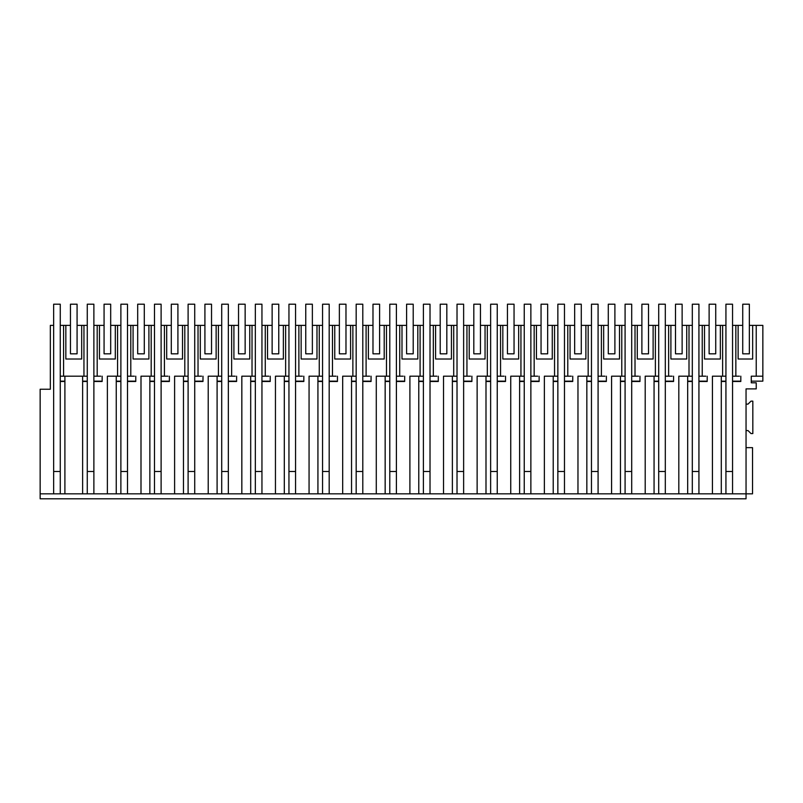 <?xml version="1.0" encoding="UTF-8"?>
<svg xmlns="http://www.w3.org/2000/svg" width="803" height="803" viewBox="0 0 803 803"><rect width="100%" height="100%" fill="white"/><g stroke="black" fill="none" stroke-linecap="round" stroke-linejoin="round"><path stroke-width="1.2" d="M40.15 493.835L53.65 493.835L53.65 325.376L50.338 325.376L50.338 389.224L40.15 389.224L40.15 498.804L746.047 498.804L746.047 493.835L712.432 493.835L712.432 376.185L722.62 376.185L722.62 325.376L725.932 325.376M732.547 325.376L738.128 325.376L738.128 359.011L752.662 359.011L752.662 325.376L749.35 325.376M742.735 353.822L749.35 353.822L749.35 304.196L742.735 304.196L742.735 353.822L742.735 325.376L738.128 325.376M735.859 493.835L746.047 493.835L746.047 388.893L756.235 388.893L756.235 382.81L751.267 382.81L751.267 376.185L762.85 376.185L762.85 325.376L752.662 325.376M60.265 325.376L65.846 325.376L65.846 359.011L81.685 359.011L81.685 325.376L77.078 325.376M70.453 325.376L65.846 325.376M60.265 376.185L83.954 376.185L83.954 325.376L81.685 325.376M83.954 325.376L87.266 325.376M93.881 325.376L99.462 325.376L99.462 359.011L115.301 359.011L115.301 325.376L110.684 325.376M104.069 353.822L110.684 353.822L110.684 304.196L104.069 304.196L104.069 353.822L104.069 325.376L99.462 325.376M712.432 493.835L107.381 493.835L107.381 376.185L117.569 376.185L117.569 325.376L115.301 325.376M117.569 325.376L120.882 325.376M127.496 325.376L133.077 325.376L133.077 359.011L148.906 359.011L148.906 325.376L144.299 325.376M137.684 353.822L144.299 353.822L144.299 304.196L137.684 304.196L137.684 353.822L137.684 325.376L133.077 325.376M140.997 493.835L140.997 376.185L151.185 376.185L151.185 325.376L148.906 325.376M151.185 325.376L154.487 325.376M161.112 325.376L166.693 325.376L166.693 359.011L182.522 359.011L182.522 325.376L177.915 325.376M171.3 353.822L177.915 353.822L177.915 304.196L171.3 304.196L171.3 353.822L171.3 325.376L166.693 325.376M174.602 493.835L174.602 376.185L184.8 376.185L184.8 325.376L182.522 325.376M184.8 325.376L188.103 325.376M194.727 325.376L200.308 325.376L200.308 359.011L216.137 359.011L216.137 325.376L211.53 325.376M204.916 353.822L211.53 353.822L211.53 304.196L204.916 304.196L204.916 353.822L204.916 325.376L200.308 325.376M208.218 493.835L208.218 376.185L218.416 376.185L218.416 325.376L216.137 325.376M218.416 325.376L221.718 325.376M228.333 325.376L233.914 325.376L233.914 359.011L249.753 359.011L249.753 325.376L245.146 325.376M238.531 353.822L245.146 353.822L245.146 304.196L238.531 304.196L238.531 353.822L238.531 325.376L233.914 325.376M241.833 493.835L241.833 376.185L252.022 376.185L252.022 325.376L249.753 325.376M252.022 325.376L255.334 325.376M261.949 325.376L267.529 325.376L267.529 359.011L283.369 359.011L283.369 325.376L278.761 325.376M272.137 353.822L278.761 353.822L278.761 304.196L272.137 304.196L272.137 353.822L272.137 325.376L267.529 325.376M275.449 493.835L275.449 376.185L285.637 376.185L285.637 325.376L283.369 325.376M285.637 325.376L288.95 325.376M295.564 325.376L301.145 325.376L301.145 359.011L316.984 359.011L316.984 325.376L312.367 325.376M305.752 353.822L312.367 353.822L312.367 304.196L305.752 304.196L305.752 353.822L305.752 325.376L301.145 325.376M309.065 493.835L309.065 376.185L319.253 376.185L319.253 325.376L316.984 325.376M319.253 325.376L322.565 325.376M329.18 325.376L334.761 325.376L334.761 359.011L350.59 359.011L350.59 325.376L345.983 325.376M339.368 353.822L345.983 353.822L345.983 304.196L339.368 304.196L339.368 353.822L339.368 325.376L334.761 325.376M342.68 493.835L342.68 376.185L352.868 376.185L352.868 325.376L350.59 325.376M352.868 325.376L356.171 325.376M362.795 325.376L368.376 325.376L368.376 359.011L384.205 359.011L384.205 325.376L379.598 325.376M372.983 353.822L379.598 353.822L379.598 304.196L372.983 304.196L372.983 353.822L372.983 325.376L368.376 325.376M376.286 493.835L376.286 376.185L386.484 376.185L386.484 325.376L384.205 325.376M386.484 325.376L389.786 325.376M396.401 325.376L401.992 325.376L401.992 359.011L417.821 359.011L417.821 325.376L413.214 325.376M406.599 353.822L413.214 353.822L413.214 304.196L406.599 304.196L406.599 353.822L406.599 325.376L401.992 325.376M409.901 493.835L409.901 376.185L420.089 376.185L420.089 325.376L417.821 325.376M420.089 325.376L423.402 325.376M430.017 325.376L435.597 325.376L435.597 359.011L451.437 359.011L451.437 325.376L446.829 325.376M440.215 353.822L446.829 353.822L446.829 304.196L440.215 304.196L440.215 353.822L440.215 325.376L435.597 325.376M443.517 493.835L443.517 376.185L453.705 376.185L453.705 325.376L451.437 325.376M453.705 325.376L457.017 325.376M463.632 325.376L469.213 325.376L469.213 359.011L485.052 359.011L485.052 325.376L480.445 325.376M473.82 353.822L480.445 353.822L480.445 304.196L473.82 304.196L473.82 353.822L473.82 325.376L469.213 325.376M477.133 493.835L477.133 376.185L487.321 376.185L487.321 325.376L485.052 325.376M487.321 325.376L490.633 325.376M497.248 325.376L502.829 325.376L502.829 359.011L518.668 359.011L518.668 325.376L514.05 325.376M507.436 353.822L514.05 353.822L514.05 304.196L507.436 304.196L507.436 353.822L507.436 325.376L502.829 325.376M510.748 493.835L510.748 376.185L520.936 376.185L520.936 325.376L518.668 325.376M520.936 325.376L524.249 325.376M530.863 325.376L536.444 325.376L536.444 359.011L552.273 359.011L552.273 325.376L547.666 325.376M541.051 353.822L547.666 353.822L547.666 304.196L541.051 304.196L541.051 353.822L541.051 325.376L536.444 325.376M544.364 493.835L544.364 376.185L554.552 376.185L554.552 325.376L552.273 325.376M554.552 325.376L557.854 325.376M564.479 325.376L570.06 325.376L570.06 359.011L585.889 359.011L585.889 325.376L581.282 325.376M574.667 353.822L581.282 353.822L581.282 304.196L574.667 304.196L574.667 353.822L574.667 325.376L570.06 325.376M577.969 493.835L577.969 376.185L588.167 376.185L588.167 325.376L585.889 325.376M588.167 325.376L591.47 325.376M598.084 325.376L603.665 325.376L603.665 359.011L619.504 359.011L619.504 325.376L614.897 325.376M608.283 353.822L614.897 353.822L614.897 304.196L608.283 304.196L608.283 353.822L608.283 325.376L603.665 325.376M611.585 493.835L611.585 376.185L621.773 376.185L621.773 325.376L619.504 325.376M621.773 325.376L625.085 325.376M631.7 325.376L637.281 325.376L637.281 359.011L653.12 359.011L653.12 325.376L648.513 325.376M641.888 353.822L648.513 353.822L648.513 304.196L641.888 304.196L641.888 353.822L641.888 325.376L637.281 325.376M645.2 493.835L645.2 376.185L655.389 376.185L655.389 325.376L653.12 325.376M655.389 325.376L658.701 325.376M665.316 325.376L670.896 325.376L670.896 359.011L686.736 359.011L686.736 325.376L682.128 325.376M675.504 353.822L682.128 353.822L682.128 304.196L675.504 304.196L675.504 353.822L675.504 325.376L670.896 325.376M678.816 493.835L678.816 376.185L689.004 376.185L689.004 325.376L686.736 325.376M689.004 325.376L692.316 325.376M698.931 325.376L704.512 325.376L704.512 359.011L720.351 359.011L720.351 325.376L715.734 325.376M709.119 353.822L715.734 353.822L715.734 304.196L709.119 304.196L709.119 353.822L709.119 325.376L704.512 325.376M725.932 376.185L722.62 376.185L722.62 325.376L720.351 325.376M83.954 376.185L87.266 376.185M93.881 376.185L100.756 376.185M63.578 376.185L63.578 325.376M732.547 376.185L739.422 376.185M698.931 376.185L705.807 376.185M689.004 376.185L692.316 376.185M665.316 376.185L672.191 376.185M655.389 376.185L658.701 376.185M631.7 376.185L638.576 376.185M621.773 376.185L625.085 376.185M598.084 376.185L604.96 376.185M588.167 376.185L591.47 376.185M564.479 376.185L571.345 376.185M554.552 376.185L557.854 376.185M530.863 376.185L537.739 376.185M520.936 376.185L524.249 376.185M497.248 376.185L504.123 376.185M487.321 376.185L490.633 376.185M463.632 376.185L470.508 376.185M453.705 376.185L457.017 376.185M430.017 376.185L436.892 376.185M420.089 376.185L423.402 376.185M396.401 376.185L403.277 376.185M386.484 376.185L389.786 376.185M362.795 376.185L369.661 376.185M352.868 376.185L356.171 376.185M329.18 376.185L336.055 376.185M319.253 376.185L322.565 376.185M295.564 376.185L302.44 376.185M285.637 376.185L288.95 376.185M261.949 376.185L268.824 376.185M252.022 376.185L255.334 376.185M228.333 376.185L235.209 376.185M218.416 376.185L221.718 376.185M194.727 376.185L201.593 376.185M184.8 376.185L188.103 376.185M161.112 376.185L167.978 376.185M151.185 376.185L154.487 376.185M127.496 376.185L134.372 376.185M117.569 376.185L120.882 376.185M762.85 376.185L762.85 381.154L751.267 381.154M740.818 381.154L732.547 381.154M725.932 381.154L721.295 381.154M707.202 381.154L698.931 381.154M692.316 381.154L687.679 381.154M673.587 381.154L665.316 381.154M658.701 381.154L654.064 381.154M639.971 381.154L631.7 381.154M625.085 381.154L620.458 381.154M606.355 381.154L598.084 381.154M591.47 381.154L586.842 381.154M572.75 381.154L564.479 381.154M557.854 381.154L553.227 381.154M539.134 381.154L530.863 381.154M524.249 381.154L519.611 381.154M505.519 381.154L497.248 381.154M490.633 381.154L485.996 381.154M471.903 381.154L463.632 381.154M457.017 381.154L452.38 381.154M438.287 381.154L430.017 381.154M423.402 381.154L418.775 381.154M404.672 381.154L396.401 381.154M389.786 381.154L385.159 381.154M371.066 381.154L362.795 381.154M356.171 381.154L351.543 381.154M337.451 381.154L329.18 381.154M322.565 381.154L317.928 381.154M303.835 381.154L295.564 381.154M288.95 381.154L284.312 381.154M270.22 381.154L261.949 381.154M255.334 381.154L250.697 381.154M236.604 381.154L228.333 381.154M221.718 381.154L217.091 381.154M202.988 381.154L194.727 381.154M188.103 381.154L183.475 381.154M169.383 381.154L161.112 381.154M154.487 381.154L149.86 381.154M135.767 381.154L127.496 381.154M120.882 381.154L116.244 381.154M102.152 381.154L93.881 381.154M87.266 381.154L82.629 381.154M64.902 381.154L60.265 381.154M751.267 376.185L752.672 376.185M53.65 471.471L60.265 471.471L60.265 493.835L53.65 493.835M82.629 376.185L82.629 493.835L60.265 493.835L60.265 381.485L64.902 381.485L64.902 376.185M64.902 493.835L64.902 381.485M82.629 493.835L87.266 493.835L87.266 381.485L82.629 381.485M107.381 493.835L93.881 493.835L93.881 381.485L102.152 381.485L102.152 376.185M746.047 447.652L752.531 447.652L752.531 493.835L746.047 493.835M93.881 493.835L87.266 493.835M735.849 376.185L735.849 325.376M756.235 325.376L756.235 376.185M732.547 493.835L732.547 381.485L740.818 381.485L740.818 376.185M746.047 404.11L748.025 404.11L751.006 401.139L752.823 401.139L752.823 433.56L751.006 433.56L748.025 430.579L746.047 430.579M721.295 493.835L721.295 381.485L725.932 381.485L725.932 493.835M97.193 376.185L97.193 325.376M116.244 493.835L116.244 376.185M127.496 493.835L127.496 381.485L135.767 381.485L135.767 376.185M116.244 381.485L120.882 381.485L120.882 464.857M127.496 381.485L127.496 304.196L120.882 304.196L120.882 493.835L120.882 381.485M130.799 376.185L130.799 325.376M149.86 493.835L149.86 376.185M161.112 493.835L161.112 381.485L169.383 381.485L169.383 376.185M149.86 381.485L154.487 381.485L154.487 464.857M161.112 381.485L161.112 304.196L154.487 304.196L154.487 493.835L154.487 381.485M164.414 376.185L164.414 325.376M183.475 493.835L183.475 376.185M194.727 493.835L194.727 381.485L202.988 381.485L202.998 376.185M183.475 381.485L188.103 381.485L188.103 464.857M194.727 381.485L194.727 304.196L188.103 304.196L188.103 493.835L188.103 381.485M198.03 376.185L198.03 325.376M217.091 493.835L217.091 376.185M228.333 493.835L228.333 381.485L236.604 381.485L236.604 376.185M217.091 381.485L221.718 381.485L221.718 464.857M228.333 381.485L228.333 304.196L221.718 304.196L221.718 493.835L221.718 381.485M231.645 376.185L231.645 325.376M250.697 493.835L250.697 376.185M261.949 493.835L261.949 381.485L270.22 381.485L270.22 376.185M250.697 381.485L255.334 381.485L255.334 464.857M261.949 381.485L261.949 304.196L255.334 304.196L255.334 493.835L255.334 381.485M265.261 376.185L265.261 325.376M284.312 493.835L284.312 376.185M295.564 493.835L295.564 381.485L303.835 381.485L303.835 376.185M284.312 381.485L288.95 381.485L288.95 464.857M295.564 381.485L295.564 304.196L288.95 304.196L288.95 493.835L288.95 381.485M298.877 376.185L298.877 325.376M317.928 493.835L317.928 376.185M329.18 493.835L329.18 381.485L337.451 381.485L337.451 376.185M317.928 381.485L322.565 381.485L322.565 464.857M329.18 381.485L329.18 304.196L322.565 304.196L322.565 493.835L322.565 381.485M332.482 376.185L332.482 325.376M351.543 493.835L351.543 376.185M362.795 493.835L362.795 381.485L371.066 381.485L371.066 376.185M351.543 381.485L356.171 381.485L356.171 464.857M362.795 381.485L362.795 304.196L356.171 304.196L356.171 493.835L356.171 381.485M366.098 376.185L366.098 325.376M385.159 493.835L385.159 376.185M396.401 493.835L396.401 381.485L404.672 381.485L404.682 376.185M385.159 381.485L389.786 381.485L389.786 464.857M396.401 381.485L396.401 304.196L389.786 304.196L389.786 493.835L389.786 381.485M399.713 376.185L399.713 325.376M418.775 493.835L418.775 376.185M430.017 493.835L430.017 381.485L438.287 381.485L438.287 376.185M418.775 381.485L423.402 381.485L423.402 464.857M430.017 381.485L430.017 304.196L423.402 304.196L423.402 493.835L423.402 381.485M433.329 376.185L433.329 325.376M452.38 493.835L452.38 376.185M463.632 493.835L463.632 381.485L471.903 381.485L471.903 376.185M452.38 381.485L457.017 381.485L457.017 464.857M463.632 381.485L463.632 304.196L457.017 304.196L457.017 493.835L457.017 381.485M466.944 376.185L466.944 325.376M485.996 493.835L485.996 376.185M497.248 493.835L497.248 381.485L505.519 381.485L505.519 376.185M485.996 381.485L490.633 381.485L490.633 464.857M497.248 381.485L497.248 304.196L490.633 304.196L490.633 493.835L490.633 381.485M500.56 376.185L500.56 325.376M519.611 493.835L519.611 376.185M530.863 493.835L530.863 381.485L539.134 381.485L539.134 376.185M519.611 381.485L524.249 381.485L524.249 464.857M530.863 381.485L530.863 304.196L524.249 304.196L524.249 493.835L524.249 381.485M534.166 376.185L534.166 325.376M553.227 493.835L553.227 376.185M564.479 493.835L564.479 381.485L572.75 381.485L572.75 376.185M553.227 381.485L557.854 381.485L557.854 464.857M564.479 381.485L564.479 304.196L557.854 304.196L557.854 493.835L557.854 381.485M567.781 376.185L567.781 325.376M586.842 493.835L586.842 376.185M598.084 493.835L598.084 381.485L606.355 381.485L606.365 376.185M586.842 381.485L591.47 381.485L591.47 464.857M598.084 381.485L598.084 304.196L591.47 304.196L591.47 493.835L591.47 381.485M601.397 376.185L601.397 325.376M620.458 493.835L620.458 376.185M631.7 493.835L631.7 381.485L639.971 381.485L639.971 376.185M620.458 381.485L625.085 381.485L625.085 464.857M631.7 381.485L631.7 304.196L625.085 304.196L625.085 493.835L625.085 381.485M635.012 376.185L635.012 325.376M654.064 493.835L654.064 376.185M665.316 493.835L665.316 381.485L673.587 381.485L673.587 376.185M654.064 381.485L658.701 381.485L658.701 464.857M665.316 381.485L665.316 304.196L658.701 304.196L658.701 493.835L658.701 381.485M668.628 376.185L668.628 325.376M687.679 493.835L687.679 376.185M698.931 493.835L698.931 381.485L707.202 381.485L707.202 376.185M687.679 381.485L692.316 381.485L692.316 464.857M698.931 381.485L698.931 304.196L692.316 304.196L692.316 493.835L692.316 381.485M702.244 376.185L702.244 325.376M721.295 381.485L721.295 376.185M60.265 381.485L60.265 304.196L53.65 304.196L53.65 325.376M77.078 304.196L77.078 353.822L70.453 353.822L70.453 304.196L77.078 304.196M93.881 381.485L93.881 304.196L87.266 304.196L87.266 471.471L93.881 471.471M120.882 471.471L127.496 471.471M154.487 471.471L161.112 471.471M188.103 471.471L194.727 471.471M221.718 471.471L228.333 471.471M255.334 471.471L261.949 471.471M288.95 471.471L295.564 471.471M322.565 471.471L329.18 471.471M356.171 471.471L362.795 471.471M389.786 471.471L396.401 471.471M423.402 471.471L430.017 471.471M457.017 471.471L463.632 471.471M490.633 471.471L497.248 471.471M524.249 471.471L530.863 471.471M557.854 471.471L564.479 471.471M591.47 471.471L598.084 471.471M625.085 471.471L631.7 471.471M658.701 471.471L665.316 471.471M692.316 471.471L698.931 471.471M732.547 381.485L732.547 304.196L725.932 304.196L725.932 471.471L732.547 471.471"/></g></svg>

